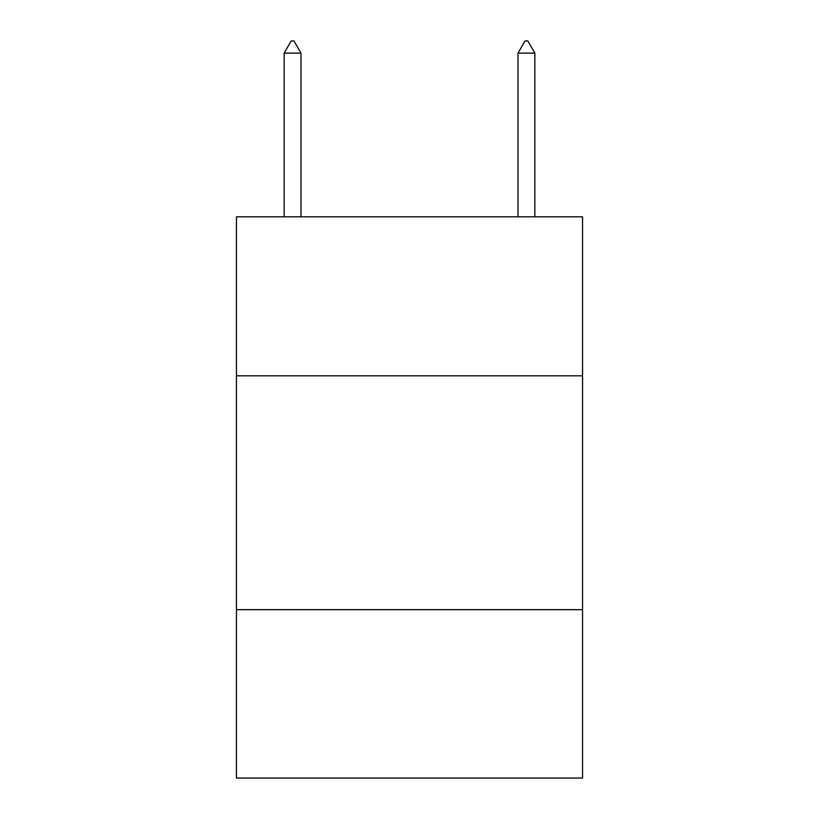<?xml version="1.0" encoding="UTF-8"?>
<svg xmlns="http://www.w3.org/2000/svg" width="819" height="819" viewBox="0 0 819 819"><rect width="100%" height="100%" fill="white"/><g stroke="black" fill="none" stroke-linecap="round" stroke-linejoin="round"><path stroke-width="1.23" d="M582.555 375.829L582.555 216.81L236.445 216.81L236.445 375.829L582.555 375.829L582.555 778.05L236.445 778.05L236.445 375.829M582.555 609.674L236.445 609.674M300.993 53.112L293.98 40.95L291.175 40.95L284.152 53.112L300.993 53.112L300.993 216.81M284.152 53.112L284.152 216.81M525.02 40.95L527.825 40.95L534.848 53.112L518.007 53.112L525.02 40.95M534.848 216.81L534.848 53.112M518.007 216.81L518.007 53.112"/></g></svg>
